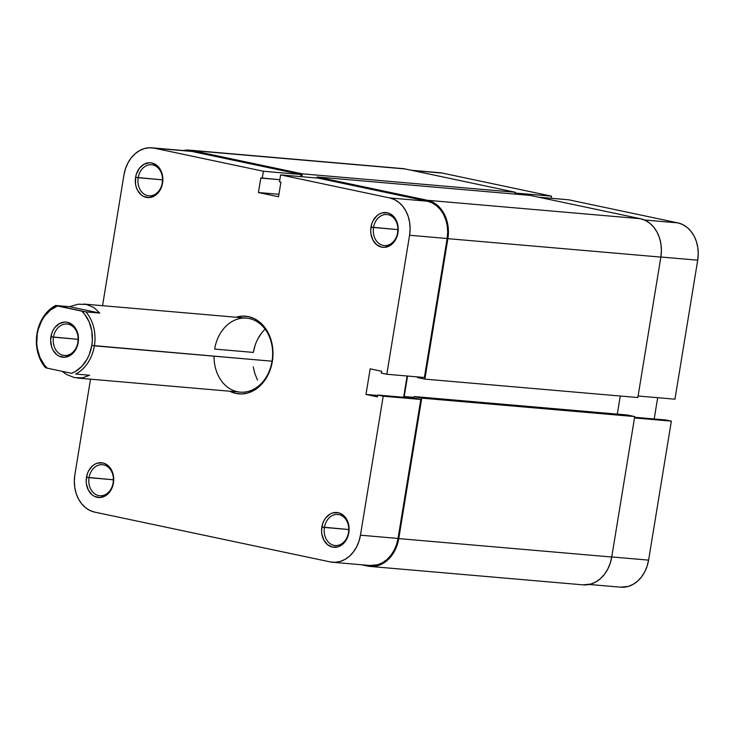 <?xml version="1.0" encoding="UTF-8"?>
<svg xmlns="http://www.w3.org/2000/svg" width="735" height="735" viewBox="0 0 735 735"><rect width="100%" height="100%" fill="white"/><g stroke="black" fill="none" stroke-linecap="round" stroke-linejoin="round"><path stroke-width="1.1" d="M348.528 532.535A15.591 12.284 -85.1 0 0 338.991 514.619A15.591 12.284 -85.1 0 0 324.42 527.436L321.847 527.032A17.447 13.754 94.9 0 1 338.155 512.69A17.447 13.754 94.9 0 1 348.831 532.737L348.528 532.535A15.591 12.284 94.9 0 1 335.132 545.517A15.591 12.284 94.9 0 1 324.42 527.436A15.591 12.284 94.9 0 1 337.824 514.445A15.591 12.284 94.9 0 1 348.528 532.535L348.877 525.938L346.865 519.746L345.174 517.174L340.728 513.581L338.155 512.69L332.771 512.911L330.18 514.004L325.688 517.964L323.951 520.674L322.656 523.733L321.553 530.44L321.792 533.83L323.804 540.023L327.571 544.672L332.523 547.079L337.898 546.858L340.489 545.765L342.887 544.056L346.727 539.095L348.831 532.737A17.447 13.754 94.9 0 1 332.523 547.079A17.447 13.754 94.9 0 1 321.847 527.032L348.794 529.54L324.42 527.436A15.591 12.284 -85.1 0 0 333.956 545.342A15.591 12.284 -85.1 0 0 348.528 532.535M113.162 482.766A15.591 12.284 -85.1 0 0 103.626 464.86A15.591 12.284 -85.1 0 0 89.054 477.667L86.482 477.263A17.447 13.754 94.9 0 1 102.781 462.931A17.447 13.754 94.9 0 1 113.456 482.968L113.162 482.766A15.591 12.284 94.9 0 1 99.767 495.757A15.591 12.284 94.9 0 1 89.054 477.667A15.591 12.284 94.9 0 1 102.45 464.685A15.591 12.284 94.9 0 1 113.162 482.766L113.512 476.179L111.499 469.977L109.8 467.414L105.362 463.813L102.781 462.931L97.406 463.142L94.815 464.244L92.417 465.944L88.586 470.905L87.29 473.965L86.188 480.672L86.427 484.062L88.439 490.254L92.206 494.912L94.576 496.428L99.841 497.54L105.123 495.996L109.625 492.046L112.648 486.267L113.456 482.968A17.447 13.754 94.9 0 1 97.158 497.31A17.447 13.754 94.9 0 1 86.482 477.263L113.42 479.78L89.054 477.667A15.591 12.284 -85.1 0 0 98.591 495.583A15.591 12.284 -85.1 0 0 113.162 482.766M397.644 232.6A15.591 12.284 -85.1 0 0 388.108 214.684A15.591 12.284 -85.1 0 0 373.536 227.501L370.964 227.097A17.447 13.754 94.9 0 1 387.271 212.764A17.447 13.754 94.9 0 1 397.947 232.802L397.644 232.6A15.591 12.284 94.9 0 1 384.249 245.591A15.591 12.284 94.9 0 1 373.536 227.501A15.591 12.284 94.9 0 1 386.941 214.519A15.591 12.284 94.9 0 1 397.644 232.6L397.993 226.012L397.231 222.769L394.291 217.238L389.844 213.646L387.271 212.764L381.888 212.975L379.297 214.078L376.908 215.778L373.068 220.739L371.772 223.798L370.67 230.505L370.909 233.895L372.921 240.088L376.688 244.746L381.64 247.144L384.322 247.373L389.605 245.83L394.107 241.879L395.843 239.169L397.947 232.802A17.447 13.754 94.9 0 1 381.64 247.144A17.447 13.754 94.9 0 1 370.964 227.097L397.911 229.614L373.536 227.501A15.591 12.284 -85.1 0 0 383.073 245.416A15.591 12.284 -85.1 0 0 397.644 232.6M162.279 182.831A15.591 12.284 -85.1 0 0 152.742 164.925A15.591 12.284 -85.1 0 0 138.171 177.732L135.589 177.337A17.447 13.754 94.9 0 1 151.897 162.995A17.447 13.754 94.9 0 1 162.573 183.043L162.279 182.831A15.591 12.284 94.9 0 1 148.883 195.822A15.591 12.284 94.9 0 1 138.171 177.732A15.591 12.284 94.9 0 1 151.566 164.75A15.591 12.284 94.9 0 1 162.279 182.831L162.628 176.244L160.616 170.051L158.916 167.479L156.849 165.393L151.897 162.995L149.214 162.766L143.931 164.309L139.429 168.26L136.398 174.039L135.589 177.337L135.543 184.127L136.306 187.37L137.555 190.328L141.322 194.977L143.692 196.493L148.957 197.605L154.24 196.061L158.742 192.111L161.764 186.341L162.573 183.043A17.447 13.754 94.9 0 1 146.265 197.375A17.447 13.754 94.9 0 1 135.589 177.337L162.536 179.845L138.171 177.732A15.591 12.284 -85.1 0 0 147.707 195.648A15.591 12.284 -85.1 0 0 162.279 182.831M214.032 356.181A37.127 29.253 -85.1 0 0 240.152 392.123A37.127 29.253 -85.1 0 0 272.051 361.207L272.345 361.409A38.983 30.714 94.9 0 1 229.678 391.222L235.926 393.445L241.925 393.951L247.934 392.959L253.722 390.505L259.078 386.702L263.773 381.667L267.65 375.622L270.544 368.777L272.345 361.409L272.997 353.792L272.464 346.222L270.765 339L267.972 332.385L264.187 326.643L259.556 321.994L254.255 318.613L248.504 316.629L242.504 316.123L236.082 317.235A38.983 30.714 94.9 0 1 272.345 361.409L272.051 361.207A37.127 29.253 -85.1 0 0 249.34 318.558A37.127 29.253 -85.1 0 0 214.648 349.07A37.127 29.253 94.9 0 1 246.547 318.145A37.127 29.253 94.9 0 1 272.051 361.207A37.127 29.253 94.9 0 1 240.152 392.123L77.313 378.038M253.373 352.414L214.648 349.07L253.373 352.414L255.091 345.395L253.373 352.414A37.127 29.253 -85.1 0 1 265.105 329.161M151.888 147.818L189.465 151.07A32.487 25.596 -85.1 0 1 191.908 151.438L154.322 148.185A32.487 25.596 94.9 0 0 151.888 147.818A32.487 25.596 94.9 0 0 123.967 174.875L102.551 305.687L123.967 174.875L125.474 168.738L127.89 163.032L131.115 157.988L135.029 153.799L139.485 150.629L144.317 148.589L149.324 147.763L154.322 148.185L263.396 171.246L300.983 174.498L191.908 151.438L154.322 148.185L263.396 171.246L262.257 178.192L260.824 177.888L258.426 192.524L278.519 196.769L280.917 182.142L279.484 181.839L280.623 174.884L389.697 197.945L394.493 199.598L398.903 202.419L402.762 206.287L405.922 211.074L408.247 216.586L409.661 222.613L410.112 228.916L409.57 235.264L386.812 374.253L424.389 377.505L447.156 238.517L409.57 235.264L386.812 374.253L381.355 373.104L381.658 371.276L370.174 368.851L365.975 394.447L377.459 396.882L377.762 395.053L383.211 396.202L360.453 535.199L358.946 541.337L356.539 547.042L353.305 552.086L349.391 556.276L344.935 559.445L340.103 561.485L335.096 562.312L330.098 561.889L94.723 512.12L89.927 510.476L85.517 507.655L81.658 503.778L78.507 498.991L76.174 493.488L74.759 487.461L74.308 481.159L74.851 474.81L90.515 379.177L74.851 474.81A32.487 25.596 94.9 0 0 94.723 512.12L330.098 561.889A32.487 25.596 94.9 0 0 332.542 562.257L370.118 565.5A32.487 25.596 -85.1 0 0 398.039 538.443L420.797 399.454L415.348 398.296L377.762 395.053L377.459 396.882L365.975 394.447L377.689 395.467L365.975 394.447L370.174 368.851L381.658 371.276L381.355 373.104L386.812 374.253L424.389 377.505L447.156 238.517L447.688 232.168L447.248 225.865L445.833 219.838L443.499 214.326L440.348 209.539L436.489 205.671L432.079 202.851L427.274 201.197L318.209 178.136L280.623 174.884L389.697 197.945L427.274 201.197L318.209 178.136L280.623 174.884L279.484 181.839L280.917 182.142L278.519 196.769L258.426 192.524L278.923 194.297L258.426 192.524L260.824 177.888L279.833 179.717L262.257 178.192L263.396 171.246L300.983 174.498L191.908 151.438L186.91 151.015M369.999 565.491L377.689 564.737L382.512 562.698L386.977 559.519L390.891 555.329L394.116 550.294L396.533 544.589L398.039 538.443L420.797 399.454L383.211 396.202L360.453 535.199L398.039 538.443L360.453 535.199A32.487 25.596 94.9 0 1 332.542 562.257M403.634 397.286L407.116 376.017L403.634 397.286M300.633 176.62L300.983 174.498L300.633 176.62M257.847 338.881L261.531 333.12L257.847 338.881M257.544 380.059L254.88 373.757L253.263 366.875L254.88 373.757L257.544 380.059M409.57 235.264L447.156 238.517A32.487 25.596 -85.1 0 0 427.274 201.197L389.697 197.945A32.487 25.596 94.9 0 1 409.57 235.264M415.348 398.296L420.797 399.454L383.211 396.202L377.762 395.053L415.348 398.296M370.045 566.428L583.011 584.858A33.415 26.331 -85.1 0 0 611.731 557.02L634.728 416.57L627.267 414.99L414.292 396.56L414.025 398.186L414.292 396.56L627.267 414.99L634.728 416.57L421.752 398.14L414.292 396.56L421.752 398.14L634.728 416.57L611.731 557.02L398.756 538.599L421.752 398.14L398.756 538.599A33.415 26.331 94.9 0 1 370.045 566.428A33.415 26.331 94.9 0 1 367.528 566.06L372.673 566.492L377.827 565.638L382.788 563.543L387.373 560.272L391.406 555.963L394.723 550.781L397.203 544.92L398.756 538.599L611.731 557.02L610.179 563.341L607.698 569.202L604.381 574.393L600.348 578.702L595.763 581.964L590.802 584.068L582.892 584.839M617.308 414.127L620.276 396.027L617.308 414.127M637.842 397.543L660.848 257.094L661.399 250.562L660.94 244.075L659.488 237.883L657.09 232.214L653.847 227.29L649.878 223.302L645.339 220.408L640.405 218.708L530.183 195.409L317.208 176.979L317.033 178.035L317.208 176.979L530.183 195.409L640.405 218.708L427.43 200.287L317.208 176.979L427.43 200.287A33.415 26.331 94.9 0 1 447.872 238.664L448.423 232.141L447.964 225.654L446.512 219.453L444.115 213.784L440.871 208.869L436.902 204.881L432.364 201.978L427.43 200.287L640.405 218.708A33.415 26.331 -85.1 0 1 660.848 257.094L637.842 397.543L424.867 379.122L447.872 238.664L660.848 257.094L447.872 238.664L424.867 379.122L637.842 397.543M189.547 150.142L402.523 168.572A33.415 26.331 -85.1 0 1 405.031 168.94L186.92 150.087L183.327 150.537A33.415 26.331 94.9 0 1 189.547 150.142A33.415 26.331 94.9 0 1 192.055 150.519L302.278 173.827L515.253 192.248L302.278 173.827L301.809 176.722L302.278 173.827L192.055 150.519L405.031 168.94L515.253 192.248L514.95 194.086L515.253 192.248L405.031 168.94L399.886 168.508M410.801 397.911L404.204 396.514L407.558 376.054L404.204 396.514L414.163 397.378L404.204 396.514L410.801 397.911M417.508 376.908L417.406 377.542L424.867 379.122L417.406 377.542L417.508 376.908M361.317 564.746L367.528 566.06L361.317 564.746M589.231 584.463L620.68 587.182A32.487 25.596 -85.1 0 0 648.592 560.125L611.74 556.937L648.592 560.125L671.358 421.127L648.592 560.125L647.085 566.262L644.678 571.968L641.453 577.012L637.53 581.201L633.074 584.371L628.25 586.411L620.551 587.173M634.507 417.939L671.358 421.127L665.901 419.979L634.617 417.269L665.901 419.979L671.358 421.127L634.507 417.939M568.761 199.81L538.755 197.219L568.761 199.81L677.835 222.88L568.761 199.81M644.411 219.985L677.835 222.88L644.411 219.985M654.187 418.968L657.669 397.69L654.187 418.968M674.95 399.188L697.708 260.19L698.25 253.841L697.8 247.539L696.385 241.512L694.061 236.008L690.909 231.222L687.05 227.345L682.631 224.524L677.835 222.88A32.487 25.596 -85.1 0 1 697.708 260.19L674.95 399.188L638.099 396L674.95 399.188M411.242 170.254L440.026 172.743A32.487 25.596 -85.1 0 1 442.47 173.111L412.454 170.511L442.47 173.111L551.544 196.172L515.125 193.02L551.544 196.172L551.195 198.294L551.544 196.172L442.47 173.111L437.463 172.688M660.857 257.002L697.708 260.19L660.857 257.002M77.882 342.345A15.784 12.431 -85.1 0 0 68.226 324.218A15.784 12.431 -85.1 0 0 53.48 337.181L50.908 336.786A17.64 13.901 94.9 0 1 67.39 322.288A17.64 13.901 94.9 0 1 78.176 342.547L77.882 342.345A15.784 12.431 94.9 0 1 64.322 355.483A15.784 12.431 94.9 0 1 53.48 337.181A15.784 12.431 94.9 0 1 67.041 324.043A15.784 12.431 94.9 0 1 77.882 342.345L78.232 335.684L77.46 332.413L74.483 326.818L72.388 324.714L67.39 322.288L64.671 322.059L59.333 323.62L54.785 327.617L53.039 330.355L51.726 333.451L50.614 340.231L51.625 346.92L52.892 349.915L56.696 354.61L59.094 356.144L64.414 357.265L69.751 355.712L74.299 351.716L76.054 348.978L78.176 342.547A17.64 13.901 94.9 0 1 61.694 357.035A17.64 13.901 94.9 0 1 50.908 336.786L78.14 339.322L53.48 337.181A15.784 12.431 -85.1 0 0 63.136 355.308A15.784 12.431 -85.1 0 0 77.882 342.345M85.894 311.87L81.815 311.153A35.271 27.792 94.9 0 1 91.811 345.432L94.383 345.836A37.127 29.253 -85.1 0 0 85.894 311.87A37.127 29.253 94.9 0 1 94.383 345.836A37.127 29.253 94.9 0 1 75.714 374.051L89.606 375.254L82.357 377.863L74.501 377.625L66.637 374.538L62.016 371.294L66.637 374.538L74.501 377.625L82.357 377.863L89.606 375.254L75.714 374.051A37.127 29.253 -85.1 0 0 94.383 345.836L272.051 361.207L91.811 345.432A35.271 27.792 94.9 0 1 71.626 373.334L47.27 368.18L44.422 365.056L39.92 357.412L37.301 348.418L36.759 343.622L37.274 333.901L38.321 329.161L41.895 320.368L44.348 316.482L50.357 310.115L57.459 305.999L81.815 311.153L84.663 314.277L89.165 321.921L91.792 330.915L92.334 340.581L91.811 345.432L89.22 354.711L87.199 358.965L81.897 366.287L75.282 371.579L71.626 373.334L47.27 368.18A35.271 27.792 94.9 0 1 37.274 333.901A35.271 27.792 94.9 0 1 57.459 305.999L69.549 306.679L78.158 304.18L86.473 304.465L93.878 307.506L99.785 313.073L85.894 311.87L55.649 305.475A37.127 29.253 -85.1 0 0 36.98 333.69A37.127 29.253 94.9 0 1 55.649 305.475L69.549 306.679L99.785 313.073L85.894 311.87M45.469 367.656A37.127 29.253 94.9 0 1 36.98 333.69A37.127 29.253 -85.1 0 0 45.469 367.656L47.27 368.18L45.469 367.656M99.785 313.073L93.878 307.506L86.473 304.465L78.158 304.18L69.549 306.679L99.785 313.073M246.547 318.145L83.661 304.051"/></g></svg>
